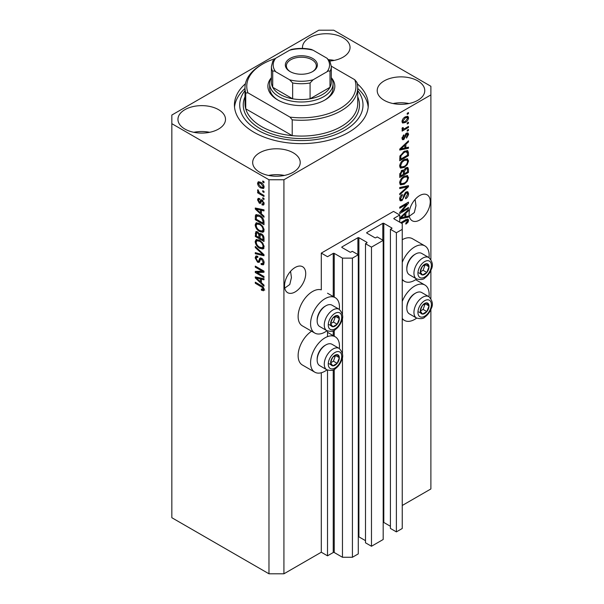 <?xml version="1.0" encoding="UTF-8"?>
<svg xmlns="http://www.w3.org/2000/svg" width="604" height="604" viewBox="0 0 604 604"><rect width="100%" height="100%" fill="white"/><g stroke="black" fill="none" stroke-linecap="round" stroke-linejoin="round"><path stroke-width="0.91" d="M399.75 214.994L393.521 211.4L321.29 253.106L327.511 256.7L333.242 253.393A0.702 0.408 0 0 1 334.238 253.393L342.46 258.135L352.419 258.135L358.278 254.76L352.298 251.309L350.932 252.094A0.702 0.408 0 0 1 349.935 252.094L341.962 247.497L341.962 246.923L357.9 237.719A0.702 0.408 0 0 1 358.897 237.719L366.87 242.317A0.702 0.408 0 0 1 366.87 242.891L365.495 243.684L371.475 247.134L383.185 240.377L377.206 236.927L375.839 237.719A0.702 0.408 0 0 1 374.842 237.719L366.87 233.114L366.87 232.54L382.808 223.337A0.702 0.408 0 0 1 383.804 223.337L391.777 227.934A0.702 0.408 0 0 1 391.777 228.516L390.411 229.301L396.383 232.751L402.241 229.377L402.241 223.623L394.019 218.874L394.019 218.301L399.75 214.994L399.75 222.181M394.019 218.301A0.702 0.408 0 0 0 394.019 218.874M390.411 229.301L390.411 528.432L396.383 531.882L402.241 528.5L402.241 229.377M396.383 531.882L396.383 232.751M383.185 522.347A0.702 0.408 0 0 1 383.804 522.46L390.411 526.273M366.87 232.54A0.702 0.408 0 0 0 366.87 233.114M365.495 243.684L365.495 542.807L371.475 546.258L383.185 539.5L383.185 240.377M371.475 546.258L371.475 247.134M358.278 536.73A0.702 0.408 0 0 1 358.897 536.843L365.495 540.656M341.962 246.923A0.702 0.408 0 0 0 341.962 247.497M283.925 573.8L283.925 179.758L430.886 94.911L430.886 86.281L333.74 30.2L318.799 30.2L171.838 115.047L171.838 517.719L268.976 573.8L283.925 573.8L321.29 552.23L327.511 555.823L333.242 552.517A0.702 0.408 0 0 1 334.238 552.517L342.46 557.265L352.419 557.265L358.278 553.883L358.278 254.76M352.419 557.265L352.419 258.135M342.46 557.265L342.46 356.594M342.46 353.891L342.46 317.485M342.46 314.775L342.46 258.135M327.511 555.823L327.511 370.109M327.511 336.617L327.511 330.992M321.29 552.23L321.29 372.759M327.006 330.75A20.43 11.793 -60 0 1 325.02 332.057A20.43 11.793 -60 0 1 314.805 333.068L302.355 325.873A20.43 11.793 -60 0 1 299.222 309.505A20.43 11.793 -60 0 1 312.57 291.498A20.43 11.793 -60 0 1 321.29 289.844L321.29 253.106M284.756 288.1L289.777 284.492L291.422 277.568L290.569 271.317M284.544 285.82A14.972 8.645 120 0 0 287.647 292.676A14.972 8.645 120 0 0 299.184 288.659A14.972 8.645 120 0 0 305.722 273.597A14.972 8.645 120 0 0 302.619 266.742A14.972 8.645 120 0 0 291.083 270.751A14.972 8.645 120 0 0 284.544 285.82M409.293 216.194L414.321 212.585L415.967 205.662L415.107 199.411M409.089 213.914A14.972 8.645 120 0 0 412.192 220.77A14.972 8.645 120 0 0 423.729 216.761A14.972 8.645 120 0 0 430.259 201.691A14.972 8.645 120 0 0 427.164 194.843A14.972 8.645 120 0 0 415.627 198.852A14.972 8.645 120 0 0 409.089 213.914M329.95 61.019A23.775 13.726 0 0 0 350.048 47.459A23.775 13.726 0 0 0 343.08 37.75A23.775 13.726 0 0 0 317.168 34.775A23.775 13.726 0 0 0 302.491 47.459A23.775 13.726 0 0 0 302.551 48.418M334.193 60.4A23.775 13.726 0 0 0 328.991 59.705M218.542 109.656A23.775 13.726 0 0 0 192.623 106.682A23.775 13.726 0 0 0 177.946 119.358A23.775 13.726 0 0 0 184.915 129.067A23.775 13.726 0 0 0 210.826 132.042A23.775 13.726 0 0 0 225.503 119.358A23.775 13.726 0 0 0 218.542 109.656M209.648 132.306A23.775 13.726 0 0 0 193.801 132.306M293.265 152.797A23.775 13.726 0 0 0 267.353 149.822A23.775 13.726 0 0 0 252.676 162.506A23.775 13.726 0 0 0 259.637 172.208A23.775 13.726 0 0 0 285.549 175.183A23.775 13.726 0 0 0 300.226 162.506A23.775 13.726 0 0 0 293.265 152.797M284.378 175.447A23.775 13.726 0 0 0 268.523 175.447M417.809 80.891A23.775 13.726 0 0 0 391.898 77.916A23.775 13.726 0 0 0 377.213 90.6A23.775 13.726 0 0 0 384.182 100.309A23.775 13.726 0 0 0 410.093 103.284A23.775 13.726 0 0 0 424.771 90.6A23.775 13.726 0 0 0 417.809 80.891M408.916 103.541A23.775 13.726 0 0 0 393.068 103.541M339.335 348.516A20.43 11.793 120 0 0 335.235 336.798A20.43 11.793 120 0 0 325.02 337.81A20.43 11.793 120 0 0 311.679 355.809A20.43 11.793 120 0 0 314.805 372.185A20.43 11.793 120 0 0 325.02 371.173A20.43 11.793 120 0 0 327.006 369.867M314.805 333.068A20.43 11.793 -60 0 1 311.679 316.692A20.43 11.793 -60 0 1 325.02 298.693A20.43 11.793 -60 0 1 335.235 297.681A20.43 11.793 -60 0 1 339.335 309.407M402.241 301.456A20.43 11.793 -60 0 1 414.691 286.039A20.43 11.793 -60 0 1 424.906 285.028A20.43 11.793 -60 0 1 429.006 296.745M416.677 318.097A20.43 11.793 -60 0 1 414.691 319.403A20.43 11.793 -60 0 1 404.476 320.414A20.43 11.793 -60 0 1 402.241 318.361M429.006 257.629A20.43 11.793 120 0 0 424.906 245.911A20.43 11.793 120 0 0 414.691 246.923A20.43 11.793 120 0 0 402.241 262.34M402.241 279.244A20.43 11.793 120 0 0 404.476 281.298A20.43 11.793 120 0 0 414.691 280.286A20.43 11.793 120 0 0 416.677 278.98M245.413 83.767A66.931 38.641 0 0 0 234.428 104.983A66.931 38.641 0 0 0 254.035 132.306A66.931 38.641 0 0 0 326.975 140.679A66.931 38.641 0 0 0 368.289 104.983A66.931 38.641 0 0 0 357.304 83.767M401.524 211.483L408.47 207.474L408.47 208.523L399.75 213.559L399.75 212.442L406.696 204.182L399.75 208.199L399.75 207.149L408.47 202.121L408.47 203.238L401.524 211.483L400.875 211.106M406.039 192.012L407.859 191.808L408.583 193.718C408.463 195.9 407.481 197.591 405.639 198.784L405.526 197.802L407.564 194.216L407.096 192.918L406.069 193.046L402.022 200.611L400.324 200.822L399.637 199.063C399.72 197.108 400.58 195.575 402.241 194.473L402.355 195.447L400.656 198.444L401.079 199.66L402.045 199.547L402.928 198.708L403.955 194.767L406.039 192.012M399.75 187.497L408.47 185.639L408.47 186.719L399.75 194.76L399.75 193.688L407.451 186.825L399.75 188.584L399.75 187.497M407.247 175.477L408.583 177.667L407.209 181.427L404.219 184.175L400.558 184.869L399.637 182.831C400.09 179.833 401.584 177.644 404.114 176.262L407.692 175.658M407.247 158.739L408.583 160.936L407.209 164.696L404.219 167.436L400.558 168.131L399.637 166.092C400.09 163.103 401.584 160.913 404.114 159.524L407.692 158.928M405.865 147.791L408.47 147.165L408.47 148.252L399.75 150.071L399.75 149.052L408.47 140.8L408.47 141.887L405.865 144.273L405.865 147.791L404.846 147.202M407.224 113.28L408.47 112.563L408.47 113.612L407.224 114.33L407.224 113.28M402.241 505.488L430.886 488.953L430.886 309.429M430.886 298.587L430.886 270.313M430.886 259.471L430.886 94.911M424.906 245.911L412.456 238.716A20.43 11.793 120 0 0 402.241 239.728M311.596 331.219A20.43 11.793 120 0 0 299.04 349.248A20.43 11.793 120 0 0 302.355 364.99L314.805 372.185M405.231 116.912L407.934 116.338L408.583 117.795C408.244 119.97 407.149 121.54 405.299 122.499L402.657 123.035L402.015 121.585C402.332 119.441 403.404 117.878 405.231 116.912M407.224 122.959L408.47 122.235L408.47 123.284L407.224 124.001L407.224 122.959M405.178 128.32L408.47 126.417L408.47 127.467L402.128 131.128L402.128 130.079L403.14 129.498L402.015 128.909L402.355 127.731L403.261 127.595L403.147 128.373L403.887 128.879L405.178 128.32M402.256 129.422L402.015 128.909M402.287 127.874L403.887 128.879M407.224 130.147L408.47 129.43L408.47 130.472L407.224 131.196L407.224 130.147M406.537 133.159L408.002 132.956L408.583 134.45L406.545 138.12L406.432 137.138L407.677 134.903L406.688 134.111L403.819 139.562L402.551 139.72L402.015 138.286L403.827 134.851L403.94 135.832L402.921 137.727L403.691 138.588L406.537 133.159M406.114 133.318L407.36 134.035L405.873 133.643M401.962 137.923L403.691 138.588M404.061 151.453L407.738 150.683L408.47 152.737L408.47 155.704L399.75 160.739L399.908 156.209L404.061 151.453M405.903 167.776L407.859 167.474L408.47 169.339L408.47 172.442L399.75 177.47L399.75 174.352L401.939 170.328L403.766 170.396L405.903 167.776M403.487 170.139L403.102 170.011M399.75 217.953L408.47 209.701L408.47 210.788L405.865 213.174L405.865 216.685L408.47 216.066L408.47 217.153L399.75 218.973M400.656 222.71L405.669 219.818L408.077 219.177L408.583 220.407L407.964 222.332L405.865 224.144L405.752 223.163L407.564 220.951L406.9 220.286L401.562 223.231M407.564 220.951L405.88 219.697M257.055 272.502L263.993 276.504L263.993 277.553L255.281 272.517L255.281 271.407L262.227 271.173L255.281 267.157L255.281 266.115L263.993 271.143L263.993 272.268L257.055 272.502L258.301 271.777L263.993 271.589M260.679 257.9L259.486 258.587L261.57 258.24C263.216 259.373 264.061 260.92 264.107 262.876L263.329 264.839L261.17 264.544L261.056 263.435L262.506 263.608L263.095 262.196L261.6 259.305L260.694 259.176L259.131 262.385L257.553 262.196L255.167 257.893L255.885 256.058L257.772 256.307L257.885 257.417L256.625 257.251L256.187 258.452L257.576 261.162L258.459 261.343L259.984 258.021M255.281 246.462L263.993 254.662L263.993 255.741L255.281 253.725L255.281 252.646L262.982 254.669L255.281 247.549L255.281 246.462M264.107 246.825L262.74 249.007L259.75 248.297C257.161 246.923 255.628 244.711 255.167 241.66L256.088 239.629L259.644 240.264L262.778 243.095L264.107 246.825M263.223 248.818L263.616 248.508M264.107 230.094L262.74 232.276L259.75 231.566C257.161 230.192 255.628 227.972 255.167 224.922L256.088 222.899L259.644 223.533L262.778 226.364L264.107 230.094M263.223 232.087L263.616 231.77M262.755 190.675L263.993 191.393L263.993 192.442L262.755 191.725L262.755 190.675M260.762 182.34C262.649 183.291 263.767 184.869 264.107 187.081L263.457 188.523L260.83 187.995C258.965 187.036 257.87 185.466 257.546 183.291L258.195 181.849L260.762 182.34M264.107 289.565L263.495 290.781L261.396 290.169L261.283 289.059L263.095 288.931L262.43 287.504L255.281 283.238L255.281 282.189L261.2 285.609C262.846 286.356 263.812 287.678 264.107 289.565M264.099 288.765L262.853 289.49L263.925 288.448M171.838 123.677L268.976 179.758L283.925 179.758M268.976 573.8L268.976 179.758M261.396 213.808L263.993 216.194L263.993 217.281L255.281 209.037L255.281 208.018L263.993 209.83L263.993 210.917L261.396 210.29L261.396 213.808M259.471 199.63L258.452 200.347L259.222 202.106L259.75 202.083L260.777 199.735L262.068 199.954L264.107 203.608L263.571 205.035L262.076 204.93L261.962 203.812L262.868 203.903L263.208 203.012L262.219 201.094L261.645 200.996L260.505 203.359L259.35 203.223L257.546 199.864L258.104 198.391L259.358 198.52L259.471 199.63L258.731 199.569L259.977 198.852M259.222 202.106L260.996 201.358L261.585 199.728M262.755 197.734L263.993 198.459L263.993 199.501L262.755 198.784L262.755 197.734M260.709 193.552L263.993 195.447L263.993 196.496L257.659 192.835L257.659 191.785L258.671 192.374L257.546 190.487L257.885 189.694L259.418 192.616L260.709 193.552M262.755 181.004L263.993 181.721L263.993 182.77L262.755 182.046L262.755 181.004M259.592 215.394C262.174 216.7 263.638 218.829 263.993 221.766L263.993 224.733L255.281 219.697L255.439 215.356L256.005 214.639L259.592 215.394M260.279 233.431L259.297 233.997L261.434 233.846C263.133 234.911 263.986 236.413 263.993 238.369L263.993 241.472L255.281 236.436L255.854 231.634L257.47 231.815L259.297 233.997L259.675 233.552M261.396 282.71L263.993 285.088L263.993 286.183L255.281 277.931L255.281 276.911L263.993 278.731L263.993 279.818L261.396 279.191L261.396 282.71M264.741 290.063L262.642 289.452M262.476 289.543L261.396 290.169M263.133 287.096L262.43 287.504M256.187 282.717L255.281 283.238M261.396 212.918L260.981 212.532M256.874 208.644L256.526 208.312L255.281 209.037M263.993 209.898L262.642 209.573L261.396 210.29M261.623 210.162L261.623 209.331L260.377 210.049L256.187 209.044L260.377 212.88L260.377 210.049M261.396 212.291L260.377 212.88M257.259 208.425L256.187 209.044M264.008 204.416L263.321 204.205L262.076 204.93M263.321 204.205L263.261 203.669M263.986 202.567L263.208 203.012M262.959 200.664L262.219 201.094M262.68 200.4L261.645 200.996M260.981 202.687L259.35 203.223M260.596 202.506L259.931 202M258.806 199.524L257.546 199.864M258.791 199.139L258.882 198.354M260.467 201.389L260.996 201.358L260.467 201.389M263.661 198.263L262.755 198.784M258.565 192.314L257.659 192.835M258.255 190.071L257.546 190.487M263.661 181.525L262.755 182.046M263.948 187.972L262.476 187.497M261.834 187.414L260.83 187.995M258.814 183.004L258.791 182.574L257.546 183.291M258.791 182.574L258.95 181.676M260.43 182.151L258.844 182.982L258.452 183.843L260.822 186.946L262.8 187.391L263.208 186.53L260.822 183.42L258.844 182.982M262.8 187.391L264.084 186.651M261.668 182.929L260.822 183.42M263.978 186.085L263.208 186.53M263.661 191.196L262.755 191.725M263.993 223.299L263.321 222.906M256.3 219.109L255.281 219.697M256.526 216.141L256.685 214.639L255.439 215.356M258.708 214.926L256.474 216.149L256.3 219.244L262.982 223.102L262.982 221.306L261.706 218.059L259.577 216.428L256.474 216.149M263.993 222.514L262.982 223.102M260.445 215.93L259.577 216.428M262.393 217.667L261.706 218.059M263.925 220.754L262.982 221.306M263.986 231.551L260.996 230.849M260.739 230.992L259.75 231.566M256.421 224.484L255.167 224.922M256.413 224.205L256.806 222.68M257.651 223.857L258.897 223.14L258.119 223.299L256.874 224.016L256.187 225.503C256.564 227.851 257.757 229.528 259.765 230.532L262.4 231L263.095 229.512C262.725 227.225 261.57 225.571 259.622 224.56L256.874 224.016M262.4 231L264.099 229.83M260.483 224.061L259.622 224.56M263.993 228.992L263.095 229.512M263.993 240.03L263.321 239.637M259.924 237.674L259.244 237.281M256.3 235.847L255.281 236.436M256.526 232.872L256.655 231.506M261.638 233.967L260.316 234.722L259.924 238.067L262.982 239.833L262.868 236.685L261.441 234.896L260.316 234.722M260.15 234.918L259.992 233.597M256.3 235.975L258.905 237.478L258.822 234.556L257.614 232.948L256.632 232.782L256.3 235.975M259.924 236.889L258.905 237.478M258.353 232.517L257.614 232.948M260.067 233.839L258.822 234.556M263.993 239.244L262.982 239.833M262.257 234.428L261.441 234.896M263.616 236.247L262.868 236.685M263.903 237.221L262.982 237.757M263.986 248.289L260.996 247.58M260.739 247.731L259.75 248.297M256.421 241.215L255.167 241.66M256.413 240.936L256.806 239.411M257.651 240.596L258.897 239.871L256.874 240.747L256.187 242.242C256.564 244.59 257.757 246.258 259.765 247.262L262.4 247.738L263.095 246.251C262.725 243.956 261.57 242.302 259.622 241.298L256.874 240.747M262.4 247.738L264.099 246.568M260.483 240.8L259.622 241.298M263.993 245.73L263.095 246.251M263.993 254.737L263.193 254.548M257.825 253.303L256.526 253.001L255.281 253.725M263.616 254.307L262.982 254.669M255.998 247.134L255.281 247.549M263.835 264.295L262.415 263.827L261.17 264.544M262.506 263.608L264.099 262.536M263.986 261.683L263.095 262.196M262.385 258.852L261.6 259.305M259.622 261.796L258.799 261.479L257.553 262.196M256.421 257.447L255.167 257.893M256.413 257.176L256.632 255.915M260.732 257.87L259.705 260.626L258.459 261.343M257.395 272.306L256.526 271.8L255.281 272.517M256.526 271.8L256.526 271.362M263.133 270.645L262.227 271.173M256.187 266.636L255.281 267.157M261.396 281.819L260.981 281.426M256.874 277.546L256.526 277.213L255.281 277.931M263.993 278.799L262.642 278.474L261.396 279.191M261.623 279.063L261.623 278.233L260.377 278.95L256.187 277.946L260.377 281.781L260.377 278.95M261.396 281.192L260.377 281.781M257.259 277.327L256.187 277.946M407.564 113.084L408.47 113.612M407.179 116.179L407.338 117.07L408.583 117.795M407.338 117.07L407.307 117.501M404.287 121.917L405.299 122.499M403.646 122L402.173 122.476M402.136 120.634L403.298 121.887L405.292 121.457L407.677 118.286L405.707 116.655M402.038 121.162L403.298 121.887M404.438 117.433L405.292 117.923L402.921 121.087M407.285 117.486L405.292 117.923M407.564 122.763L408.47 123.284M407.564 126.946L408.47 127.467M403.495 128.901L402.8 129.301M402.015 128.848L403.14 129.498M407.564 129.951L408.47 130.472M407.224 132.872L407.338 133.733L408.583 134.45M405.359 134.247L406.114 134.684M403.011 138.527L402.574 138.845L403.819 139.562M402.574 138.845L402.098 139.056M403.178 135.394L403.94 135.832M402.136 137.274L402.921 137.727M407.224 147.467L408.47 148.252M407.224 147.535L404.846 148.033L404.846 145.209L400.656 149.037L404.846 148.033M403.887 148.229L401.917 148.644M400.49 148.939L399.75 149.09M407.753 141.479L408.47 141.887M405.201 143.888L405.865 144.273M404.62 144.447L404.62 145.073M400.105 148.72L400.656 149.037M404.204 144.839L404.846 145.209M406.96 150.487L407.224 152.019L408.47 152.737M407.451 155.115L408.47 155.704M400.429 158.912L399.75 159.297M404.967 150.977L406.922 151.785L405.042 150.947M400.769 159.109L407.451 155.251L407.451 153.454L406.175 151.672L404.046 152.502L400.943 155.817L400.769 159.109L399.75 158.52M399.81 156.783L400.769 157.334M400.195 155.387L400.943 155.817M403.185 152.004L404.046 152.502M406.552 164.311L407.209 164.696M403.261 166.878L404.219 167.436M402.068 167.195L400.029 167.648M406.96 158.686L407.338 160.219L408.583 160.936M399.765 164.983L400.656 165.496L401.328 167.021L404.235 166.387C406.114 165.368 407.217 163.752 407.564 161.532L406.877 160.03L404.869 159.131M399.644 165.851L401.328 167.021M401.434 161.766L402.121 162.159L400.656 165.496M403.23 160.09L404.091 160.588L402.121 162.159M406.877 160.03L404.091 160.588M407.066 167.338L407.224 168.758M407.451 171.853L408.47 172.442M404.053 173.552L403.374 173.944M400.429 175.643L399.75 176.036M403.223 170.079L403.147 171.234M403.374 173.159L404.393 173.748L407.451 171.981L407.338 168.954L405.76 167.867M399.75 175.251L400.769 175.84L403.374 174.337L403.291 171.506L401.758 170.396M401.267 170.819L402.083 171.287L400.769 174.126L400.769 175.84M403.291 171.506L402.083 171.287M405.103 168.35L405.911 168.818L404.393 171.815L404.393 173.748M407.338 168.954L405.911 168.818M406.552 181.049L407.209 181.427M403.261 183.616L404.219 184.175M402.068 183.926L400.029 184.379M406.96 175.417L407.338 176.949L408.583 177.667M399.765 181.713L400.656 182.234L401.328 183.752L404.235 183.118C406.114 182.098 407.217 180.483 407.564 178.263L406.877 176.768L404.869 175.87M399.644 182.589L401.328 183.752M401.434 178.497L402.121 178.897L400.656 182.234M403.23 176.829L404.091 177.319L402.121 178.897M406.877 176.768L404.091 177.319M407.224 185.904L408.47 186.719M407.224 185.994L406.756 186.425M406.228 186.115L407.451 186.825M406.205 186.1L399.75 187.587M407.104 191.649L407.338 193.001L408.583 193.718M407.096 192.918L405.79 192.17M405.276 192.585L406.069 193.046M399.644 198.769L402.022 200.611M400.777 199.886L399.833 200.241M401.539 194.979L402.355 195.447M399.757 197.923L400.656 198.444M407.564 208.002L408.47 208.523M401.184 211.287L400.278 211.815M405.79 203.661L406.696 204.182M407.496 202.68L408.47 203.238M406.696 203.14L406.107 203.842M407.224 216.36L408.47 217.153M407.224 216.436L404.846 216.927M403.887 217.13L401.917 217.538M400.49 217.84L399.75 217.991M407.753 210.373L408.47 210.788M405.201 212.789L405.865 213.174M404.62 213.34L404.62 213.975M404.846 216.104L405.865 216.685M402.309 217.448L404.846 216.934L404.846 214.103L400.656 217.938L402.309 217.448M400.105 217.614L400.656 217.938M404.204 213.733L404.846 214.103M407.239 221.917L407.964 222.332M406.318 220.226L405.654 219.562M407.277 219.109L408.583 220.407M407.338 219.69L407.277 220.324M420.882 308.131A6.161 3.556 120 0 0 420.301 310.984A6.161 3.556 120 0 0 422.475 314.088A6.161 3.556 120 0 0 426.839 311.573A6.161 3.556 120 0 0 429.014 305.956A6.161 3.556 120 0 0 426.839 302.853A6.161 3.556 120 0 0 422.475 305.367A6.161 3.556 120 0 0 420.882 308.131M421.222 308.085L420.301 310.984L422.475 314.088L426.839 311.573L429.014 305.956L426.839 302.853L422.475 305.367L421.222 308.085M406.824 308.244L406.824 307.262A11.129 6.425 -60 0 1 407.874 302.113A11.129 6.425 -60 0 1 414.691 293.627L415.537 293.144A12.329 7.12 120 0 0 407.987 302.536A12.329 7.12 120 0 0 406.824 308.244A12.329 7.12 120 0 0 409.376 313.884L416.503 317.998A12.329 7.12 -60 0 1 415.114 306.643A12.329 7.12 -60 0 1 428.832 296.647L421.705 292.532A12.329 7.12 120 0 0 415.537 293.144M420.316 311.022L423.102 309.414L425.171 303.646M418.738 311.928L422.475 314.088M423.102 309.414L426.839 311.573M425.276 303.797L429.014 305.956M331.211 359.909A6.161 3.556 120 0 0 330.63 362.762A6.161 3.556 120 0 0 332.804 365.858A6.161 3.556 120 0 0 337.168 363.344A6.161 3.556 120 0 0 339.342 357.727A6.161 3.556 120 0 0 337.168 354.623A6.161 3.556 120 0 0 332.804 357.138A6.161 3.556 120 0 0 331.211 359.909M331.551 359.856L330.63 362.762L332.804 365.858L337.168 363.344L339.342 357.727L337.168 354.623L332.804 357.138L331.551 359.856M317.153 360.014L317.153 359.033A11.129 6.425 -60 0 1 318.21 353.884A11.129 6.425 -60 0 1 325.02 345.397L325.873 344.914A12.329 7.12 120 0 0 318.323 354.306A12.329 7.12 120 0 0 317.153 360.014A12.329 7.12 120 0 0 319.705 365.654L326.832 369.769A12.329 7.12 -60 0 1 325.443 358.414A12.329 7.12 -60 0 1 339.161 348.417L332.034 344.303A12.329 7.12 120 0 0 325.873 344.914M330.645 362.793L333.431 361.184L335.499 355.416M329.074 363.699L332.804 365.858M333.431 361.184L337.168 363.344M335.613 355.567L339.342 357.727M331.211 320.792A6.161 3.556 120 0 0 330.63 323.646A6.161 3.556 120 0 0 332.804 326.741A6.161 3.556 120 0 0 337.168 324.227A6.161 3.556 120 0 0 339.342 318.61A6.161 3.556 120 0 0 337.168 315.507A6.161 3.556 120 0 0 332.804 318.029A6.161 3.556 120 0 0 331.211 320.792M331.551 320.739L330.63 323.646L332.804 326.741L337.168 324.227L339.342 318.61L337.168 315.507L332.804 318.029L331.551 320.739M317.153 320.898L317.153 319.916A11.129 6.425 -60 0 1 318.21 314.767A11.129 6.425 -60 0 1 325.02 306.288L325.873 305.798A12.329 7.12 120 0 0 318.323 315.19A12.329 7.12 120 0 0 317.153 320.898A12.329 7.12 120 0 0 319.705 326.538L326.832 330.652A12.329 7.12 -60 0 1 325.443 319.305A12.329 7.12 -60 0 1 339.161 309.301L332.034 305.186A12.329 7.12 120 0 0 325.873 305.798M330.645 323.676L333.431 322.068L335.499 316.3M329.074 324.59L332.804 326.741M333.431 322.068L337.168 324.227M335.613 316.451L339.342 318.61M420.882 269.014A6.161 3.556 120 0 0 420.301 271.868A6.161 3.556 120 0 0 422.475 274.971A6.161 3.556 120 0 0 426.839 272.457A6.161 3.556 120 0 0 429.014 266.84A6.161 3.556 120 0 0 426.839 263.737A6.161 3.556 120 0 0 422.475 266.251A6.161 3.556 120 0 0 420.882 269.014M421.222 268.969L420.301 271.868L422.475 274.971L426.839 272.457L429.014 266.84L426.839 263.737L422.475 266.251L421.222 268.969M406.824 269.127L406.824 268.146A11.129 6.425 -60 0 1 407.874 262.997A11.129 6.425 -60 0 1 414.691 254.511L415.537 254.027A12.329 7.12 120 0 0 407.987 263.419A12.329 7.12 120 0 0 406.824 269.127A12.329 7.12 120 0 0 409.376 274.767L416.503 278.882A12.329 7.12 -60 0 1 415.114 267.527A12.329 7.12 -60 0 1 428.832 257.531L421.705 253.416A12.329 7.12 120 0 0 415.537 254.027M420.316 271.906L423.102 270.298L425.171 264.529M418.738 272.812L422.475 274.971M423.102 270.298L426.839 272.457M425.276 264.68L429.014 266.84M331.302 77.659A33.462 19.32 180 0 1 325.02 99.947A33.462 19.32 180 0 1 277.697 99.947L277.697 99.947A33.462 19.32 180 0 1 271.415 77.659M331.302 77.682A31.702 18.301 180 0 1 333.061 83.699A31.702 18.301 180 0 1 313.491 100.604A31.702 18.301 180 0 1 278.942 96.64A31.702 18.301 180 0 1 269.656 83.699L269.656 87.723A31.702 18.301 0 0 0 278.338 100.309M244.998 87.723L244.998 103.541A56.361 32.541 0 0 0 245.745 108.826A56.361 32.541 0 0 0 261.509 126.553A56.361 32.541 0 0 0 292.215 135.651L245.745 108.826L245.745 93.001A56.361 32.541 180 0 1 244.998 87.723A56.361 32.541 180 0 1 261.509 64.711L262.748 63.994A54.602 31.521 0 0 0 247.957 92.842L245.745 93.001M244.998 90.562A61.646 35.591 0 0 0 257.772 130.147A61.646 35.591 0 0 0 336.232 134.33A61.646 35.591 0 0 0 357.719 90.562M357.719 88.456A66.931 38.641 180 0 1 368.183 107.135M292.215 119.834L290.003 117.116A54.602 31.521 0 0 0 354.767 79.728L356.972 82.438A56.361 32.541 180 0 1 357.719 87.723A56.361 32.541 180 0 1 292.215 119.834L292.215 135.651A56.361 32.541 0 0 0 357.719 103.541L357.719 87.723M354.767 79.728L331.302 66.183M275.009 58.679A54.602 31.521 0 0 0 262.748 63.994M290.003 117.116L247.957 92.842M234.533 107.135A66.931 38.641 180 0 1 244.998 88.456M324.386 100.309A31.702 18.301 0 0 0 333.061 87.723L333.061 83.699M290.026 71.544L290.026 71.544A16.029 9.256 180 0 1 290.026 58.46A16.029 9.256 180 0 1 312.691 58.46A16.029 9.256 180 0 1 312.691 71.544A16.029 9.256 180 0 1 290.026 71.544M312.306 71.763A14.972 8.645 0 0 0 316.33 65.866A14.972 8.645 0 0 0 311.943 59.751A14.972 8.645 0 0 0 295.628 57.878A14.972 8.645 0 0 0 286.387 65.866A14.972 8.645 0 0 0 290.411 71.763M275.741 71.785C274.397 70.811 273.386 70.713 272.714 71.476A29.943 17.29 180 0 1 271.415 66.44L271.415 82.257A29.943 17.29 0 0 0 272.714 87.293A29.943 17.29 0 0 0 280.188 94.481A29.943 17.29 0 0 0 292.646 98.799A29.943 17.29 0 0 0 310.079 98.799A29.943 17.29 0 0 0 330.003 87.293A29.943 17.29 0 0 0 331.302 82.257L331.302 66.44A29.943 17.29 180 0 1 330.003 71.476C329.331 70.713 328.319 70.811 326.975 71.785A28.184 16.27 0 0 0 326.975 58.218L313.106 50.215A28.184 16.27 0 0 0 289.61 50.215L275.741 58.218A28.184 16.27 0 0 0 275.741 71.785L289.61 79.788A28.184 16.27 0 0 0 313.106 79.788L326.975 71.785M272.714 71.476L272.714 87.293L292.646 98.799L292.646 82.975L289.61 79.788M269.656 83.699A31.702 18.301 180 0 1 271.415 77.682M313.106 79.788L310.079 82.975L310.079 98.799L330.003 87.293L330.003 71.476M289.61 50.215L291.536 49.392C298.082 48.078 304.635 48.078 311.181 49.392L313.106 50.215M326.975 58.218L330.003 61.404M272.714 61.404L275.741 58.218M391.777 228.516L391.777 227.934M383.804 522.46L383.804 223.337M382.808 240.158L382.808 223.337M366.87 242.891L366.87 242.317M358.897 536.843L358.897 237.719M357.9 254.541L357.9 237.719M334.238 552.517L334.238 369.391M334.238 336.217L334.238 330.275M334.238 297.1L334.238 253.393M333.242 552.517L333.242 369.882M333.242 335.643L333.242 330.766M333.242 296.526L333.242 253.393M262.121 286.205L261.268 286.696M259.169 208.825L257.976 209.512M261.358 200.4L260.113 201.117M256.458 216.179L255.281 216.866M256.526 232.593L255.281 233.31M260.105 234.941L258.905 235.636M262.279 253.046L261.6 253.438M260.286 259.358L259.041 260.082M259.169 277.719L257.976 278.406M404.884 135.364L405.767 135.877M401.834 147.074L402.445 147.429M407.224 168.622L408.47 169.339M399.795 173.567L400.769 174.126M403.147 171.098L404.393 171.815M404.831 186.455L406.069 187.172M403.646 196.066L404.416 196.511M401.834 215.975L402.445 216.33M404.831 220.301L405.737 220.822M418.836 307.949A9.513 5.489 120 0 0 421.298 317.138A9.513 5.489 120 0 0 430.478 308.991A9.513 5.489 120 0 0 428.017 299.803A9.513 5.489 120 0 0 418.836 307.949M329.165 359.72A9.513 5.489 120 0 0 331.626 368.908A9.513 5.489 120 0 0 340.807 360.762A9.513 5.489 120 0 0 338.346 351.573A9.513 5.489 120 0 0 329.165 359.72M329.165 320.603A9.513 5.489 120 0 0 331.626 329.792A9.513 5.489 120 0 0 340.807 321.645A9.513 5.489 120 0 0 338.346 312.457A9.513 5.489 120 0 0 329.165 320.603M418.836 268.833A9.513 5.489 120 0 0 421.298 278.021A9.513 5.489 120 0 0 430.478 269.875A9.513 5.489 120 0 0 428.017 260.686A9.513 5.489 120 0 0 418.836 268.833M357.719 96.783A58.12 33.56 180 0 1 330.041 134.163A58.12 33.56 180 0 1 260.264 128.705A58.12 33.56 180 0 1 244.998 96.783M310.079 82.975A29.943 17.29 180 0 1 292.646 82.975M327.511 332.336L335.235 336.798M415.665 279.69L424.906 285.028M402.241 280.007L404.476 281.298M402.241 319.123L404.476 320.414M327.511 293.219L335.235 297.681M262.868 203.903L264.114 203.178M259.652 202.159L260.898 201.442M256.632 232.782L257.878 232.064M260.694 259.176L261.94 258.459M256.625 257.251L257.87 256.534M403.389 128.863L402.143 128.139M407.285 220.332L406.047 219.607M416.503 317.998C420.739 319.123 423.57 318.769 424.989 316.941C427.707 314.963 429.746 312.268 431.113 308.863C433.37 304.68 432.607 300.611 428.832 296.647M326.832 369.769C331.067 370.894 333.899 370.539 335.318 368.712C338.036 366.734 340.082 364.038 341.449 360.633C343.699 356.451 342.936 352.381 339.161 348.417M326.832 330.652C331.067 331.777 333.899 331.422 335.318 329.595C338.036 327.617 340.082 324.922 341.449 321.517C343.699 317.334 342.936 313.265 339.161 309.301M416.503 278.882C420.739 280.007 423.57 279.652 424.989 277.825C427.707 275.847 429.746 273.151 431.113 269.746C433.37 265.564 432.607 261.494 428.832 257.531M272.925 60.725L271.415 66.44M329.792 60.725L331.302 66.44"/></g></svg>
